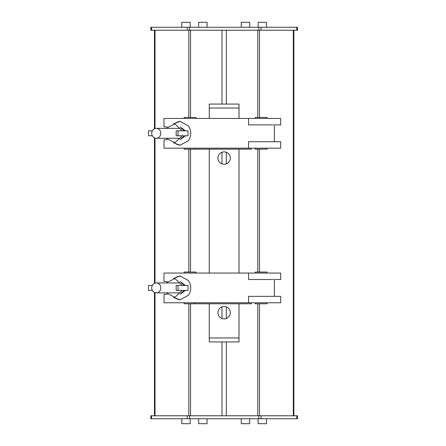 <?xml version="1.0" encoding="UTF-8"?>
<svg xmlns="http://www.w3.org/2000/svg" width="446" height="446" viewBox="0 0 446 446"><rect width="100%" height="100%" fill="white"/><g stroke="black" fill="none" stroke-linecap="round" stroke-linejoin="round"><path stroke-width="0.67" d="M241.253 27.256L241.253 22.3L249.682 22.3L249.682 27.256M198.637 27.256L198.637 22.3L207.061 22.3L207.061 27.256M181.79 27.256L181.79 22.3L190.213 22.3L190.213 27.256M258.106 27.256L258.106 22.3L266.53 22.3L266.53 27.256M154.461 415.772L154.461 292.47M154.461 283.366L154.461 137.853M154.461 128.755L154.461 30.228M207.061 418.744L207.061 423.7L198.637 423.7L198.637 418.744M249.682 418.744L249.682 423.7L241.253 423.7L241.253 418.744M266.53 418.744L266.53 423.7L258.106 423.7L258.106 418.744M190.213 418.744L190.213 423.7L181.79 423.7L181.79 418.744M261.061 418.744L150.815 418.744L150.815 415.772L297.499 415.772L297.499 418.744L261.061 418.744L261.061 415.772M297.499 418.744L297.499 415.772M150.815 418.744L150.815 415.772M151.534 30.228L150.815 30.228L150.815 27.256L297.499 27.256L297.499 30.228L151.534 30.228L151.534 27.256M297.499 30.228L297.499 27.256M150.815 30.228L150.815 27.256M224.137 151.885A6.194 6.194 -90 0 0 217.943 158.085A6.194 6.194 -90 0 0 224.137 164.279A6.194 6.194 -90 0 0 230.331 158.085A6.194 6.194 -90 0 0 224.137 151.885A6.194 6.194 -90 0 0 217.943 158.085A6.194 6.194 -90 0 0 224.137 164.279M224.137 306.502A6.194 6.194 -90 0 0 217.943 312.696A6.194 6.194 -90 0 0 224.137 318.89A6.194 6.194 -90 0 0 230.331 312.696A6.194 6.194 -90 0 0 224.137 306.502A6.194 6.194 -90 0 0 217.943 312.696A6.194 6.194 -90 0 0 224.137 318.89M239.028 104.069L209.274 104.069L209.269 118.435M209.269 149.165L209.269 273.052M209.269 303.776L209.269 337.968L239.006 337.968L239.023 338.96M239.006 337.968L239.006 303.776L239.006 341.931L209.274 341.931L209.269 337.968M239.006 273.052L239.006 149.165L239.006 273.052M239.023 107.04L239.006 118.435L239.006 108.032L209.269 108.032M239.006 104.069L239.006 108.032M152.326 130.829L148.54 130.829M152.326 135.785L148.54 135.785M148.501 135.785L148.501 130.829M177.982 130.829L177.982 135.785L176.164 135.785L176.164 130.829L188.011 130.829M188.034 130.829L188.034 135.785L177.982 135.785M151.712 133.304A4.956 4.544 90 0 1 156.262 128.348A4.956 4.544 90 0 1 160.805 133.304A4.956 4.544 90 0 1 156.262 138.26A4.956 4.544 90 0 1 151.712 133.304M183.914 130.829A4.956 4.544 -90 0 0 181.277 128.554M181.277 138.054A4.956 4.544 -90 0 0 183.914 135.785M184.153 148.172L184.153 149.165L251.321 149.165L251.321 148.172M196.017 118.435L196.017 117.449L184.153 117.449L184.153 118.435M251.321 118.435L163.983 118.435L163.983 126.865L167.189 126.865M268.849 118.435L267.137 118.435L267.137 117.449L255.274 117.449L255.274 118.435L251.616 118.435M255.274 148.172L255.274 149.165L267.137 149.165L267.137 148.172M164.056 148.172L188.424 148.172L163.983 148.172L164.056 139.749M173.55 123.804L180.011 121.412L188.424 125.9C191.524 130.834 191.524 135.774 188.424 140.713L180.011 145.195L173.55 142.809M167.189 139.749L163.983 139.749M180.123 139.749L185.413 135.785M185.413 130.829L180.151 126.865M174.442 142.77A11.891 10.754 -90 0 0 180.485 145.184M180.485 121.424A11.891 10.754 -90 0 0 174.442 123.837M250.206 124.88L251.477 124.88M251.6 124.88L255.385 124.88M273.231 124.88L248.561 124.88L248.561 118.435L280.701 118.435L280.701 124.88L274.362 124.88L274.362 141.728L248.561 141.728L248.561 148.172L280.701 148.172L280.701 141.728L274.362 141.728M188.424 148.172L248.561 148.172M251.321 141.728L255.274 141.728M267.137 141.728L269.384 141.728M272.45 148.172L269.384 148.172M272.629 141.728L265.805 141.728M269.384 124.88L270.047 124.88M269.384 118.435L270.51 118.435M234.418 118.435L222.95 118.435M152.326 285.44L148.54 285.44M152.326 290.396L148.54 290.396M148.501 290.396L148.501 285.44M177.982 285.44L177.982 290.396L176.164 290.396L176.164 285.44L188.011 285.44M188.034 285.44L188.034 290.396L177.982 290.396M151.712 287.915A4.956 4.544 90 0 1 156.262 282.965A4.956 4.544 90 0 1 160.805 287.915A4.956 4.544 90 0 1 156.262 292.871A4.956 4.544 90 0 1 151.712 287.915M183.914 285.44A4.956 4.544 -90 0 0 181.277 283.165M181.277 292.671A4.956 4.544 -90 0 0 183.914 290.396M184.153 302.784L184.153 303.776L251.321 303.776L251.321 302.784M196.017 273.052L196.017 272.06L184.153 272.06L184.153 273.052M251.321 273.052L163.983 273.052L163.983 281.476L167.189 281.476M268.849 273.052L267.137 273.052L267.137 272.06L255.274 272.06L255.274 273.052L251.616 273.052M255.274 302.784L255.274 303.776L267.137 303.776L267.137 302.784M164.056 302.784L188.424 302.784L163.983 302.784L164.056 294.36M173.55 278.416L180.011 276.024L188.424 280.512C191.524 285.446 191.524 290.385 188.424 295.324L180.011 299.812L173.55 297.421M167.189 294.36L163.983 294.36M180.123 294.36L185.413 290.396M185.413 285.44L180.151 281.476M174.442 297.382A11.891 10.754 -90 0 0 180.485 299.801M180.485 276.035A11.891 10.754 -90 0 0 174.442 278.455M250.206 279.491L251.477 279.491M273.231 279.491L248.561 279.491L248.561 273.052L280.701 273.052L280.701 279.491L274.362 279.491L274.362 296.345L248.561 296.345L248.561 302.784L280.701 302.784L280.701 296.345L274.362 296.345M188.424 302.784L248.561 302.784M251.321 296.345L255.274 296.345M267.137 296.345L269.384 296.345M272.45 302.784L269.384 302.784M188.424 273.052L189.199 273.052M272.629 296.345L265.805 296.345M269.384 279.491L270.047 279.491M269.384 273.052L270.51 273.052M234.418 273.052L222.95 273.052M258.803 418.744L258.803 415.772M296.785 418.744L296.785 415.772M151.534 418.744L151.534 415.772M187.259 418.744L187.259 415.772M189.511 418.744L189.511 415.772M221.985 415.772L221.985 341.931M221.985 318.505L221.985 306.887M221.985 163.888L221.985 152.276M221.985 104.069L221.985 30.228M226.328 415.772L226.328 341.931M226.328 318.489L226.328 306.904M226.328 163.877L226.328 152.287M226.328 104.069L226.328 30.228M190.537 415.772L190.537 303.776M190.537 272.06L190.537 149.165M190.537 117.449L190.537 30.228M188.809 415.772L188.809 303.776M188.809 272.06L188.809 149.165M188.809 117.449L188.809 30.228M155.013 415.772L155.013 292.682M155.013 283.154L155.013 138.07M155.013 128.537L155.013 30.228M293.858 415.772L293.858 30.228L293.858 415.772M293.306 415.772L293.306 30.228M259.505 415.772L259.505 303.776M259.505 272.06L259.505 149.165M259.505 117.449L259.505 30.228M257.782 415.772L257.782 303.776M257.782 272.06L257.782 149.165M257.782 117.449L257.782 30.228M187.259 30.228L187.259 27.256M189.511 30.228L189.511 27.256M258.803 30.228L258.803 27.256M261.061 30.228L261.061 27.256M296.785 30.228L296.785 27.256M156.262 128.348L179.983 128.348M156.262 138.26L179.983 138.26M194.612 149.165L194.612 148.172M166.146 128.348L174.91 123.899L182.146 130.829M182.146 135.785L174.91 142.709L166.146 138.26M156.262 282.965L179.983 282.965M156.262 292.871L179.983 292.871M194.612 303.776L194.612 302.784M166.146 282.965L174.91 278.51L182.146 285.44M182.146 290.396L174.91 297.326L166.146 292.871"/></g></svg>

